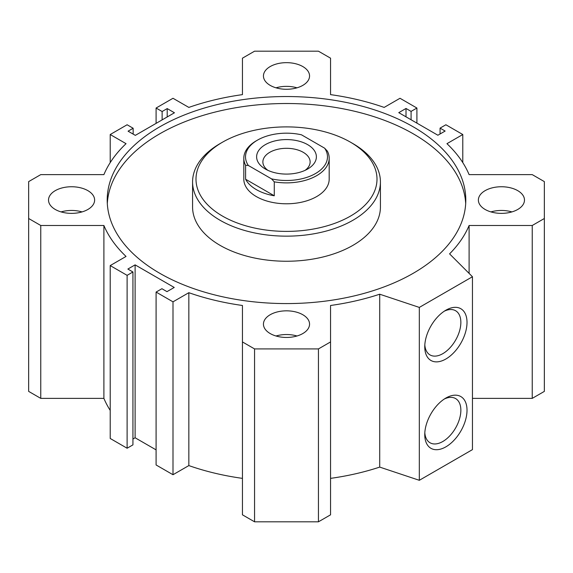 <?xml version="1.0" encoding="UTF-8"?>
<svg xmlns="http://www.w3.org/2000/svg" width="573" height="573" viewBox="0 0 573 573"><rect width="100%" height="100%" fill="white"/><g stroke="black" fill="none" stroke-linecap="round" stroke-linejoin="round"><path stroke-width="0.86" d="M107.301 203.544A179.299 103.52 180 0 1 286.5 103.512A179.299 103.52 180 0 1 465.699 203.544M159.717 273.257A179.299 103.52 180 0 1 107.201 200.056A179.299 103.52 180 0 1 286.5 96.536A179.299 103.52 180 0 1 465.799 200.056A179.299 103.52 180 0 1 355.117 295.697A179.299 103.52 180 0 1 159.717 273.257M192.578 181.928L192.578 207.025A93.922 54.22 0 0 0 220.089 245.366A93.922 54.22 0 0 0 352.911 245.366A93.922 54.22 0 0 0 380.422 207.025L380.422 181.928A93.922 54.22 180 0 1 352.911 220.268A93.922 54.22 180 0 1 250.559 232.029A93.922 54.22 180 0 1 192.578 181.928A93.922 54.22 180 0 1 220.089 143.587L222.503 142.197A90.505 52.25 180 0 1 350.497 142.197A90.505 52.25 180 0 1 350.497 216.085A90.505 52.25 180 0 1 222.503 216.093A90.505 52.25 180 0 1 222.503 142.197M274.274 181.842A42.689 24.646 0 0 0 329.189 158.227L329.189 179.141A42.689 24.646 180 0 1 316.69 196.568A42.689 24.646 180 0 1 270.162 201.911A42.689 24.646 180 0 1 243.811 179.141L243.811 158.227A42.689 24.646 0 0 0 245.595 165.289L248.353 165.482L271.516 178.855L274.274 181.842L274.274 195.787A42.689 24.646 180 0 1 245.595 179.227L274.274 195.787M350.497 142.197L352.911 143.587A93.922 54.22 180 0 1 380.422 181.928M424.758 346.801A29.882 17.254 -60 0 1 445.887 310.201A29.882 17.254 -60 0 1 467.016 322.398A29.882 17.254 -60 0 1 445.887 358.999A29.882 17.254 -60 0 1 424.758 346.801M424.815 344.917A25.527 14.74 120 0 0 430.044 354.931A25.527 14.74 120 0 0 455.571 340.19A25.527 14.74 120 0 0 455.571 310.716A25.527 14.74 120 0 0 444.283 311.196M424.758 434.642A29.882 17.254 -60 0 1 445.887 398.042A29.882 17.254 -60 0 1 467.016 410.239A29.882 17.254 -60 0 1 445.887 446.84A29.882 17.254 -60 0 1 424.758 434.642M424.815 432.758A25.527 14.74 120 0 0 430.044 442.771A25.527 14.74 120 0 0 455.571 428.031A25.527 14.74 120 0 0 455.571 398.55A25.527 14.74 120 0 0 444.283 399.037M61.082 211.91A23.056 13.308 180 0 1 82.061 211.91M55.273 209.467A23.056 13.308 180 0 1 48.519 200.056A23.056 13.308 180 0 1 71.568 186.748A23.056 13.308 180 0 1 94.624 200.056A23.056 13.308 180 0 1 80.392 212.354A23.056 13.308 180 0 1 55.273 209.467M490.939 211.91A23.056 13.308 180 0 1 511.918 211.91M485.13 209.467A23.056 13.308 180 0 1 478.376 200.056A23.056 13.308 180 0 1 501.432 186.748A23.056 13.308 180 0 1 524.481 200.056A23.056 13.308 180 0 1 510.249 212.354A23.056 13.308 180 0 1 485.13 209.467M276.007 335.993A23.056 13.308 180 0 1 296.993 335.993M270.198 333.558A23.056 13.308 180 0 1 263.444 324.146A23.056 13.308 180 0 1 286.5 310.831A23.056 13.308 180 0 1 309.556 324.146A23.056 13.308 180 0 1 295.324 336.437A23.056 13.308 180 0 1 270.198 333.558M276.007 87.819A23.056 13.308 180 0 1 296.993 87.819M270.198 85.377A23.056 13.308 180 0 1 263.444 75.965A23.056 13.308 180 0 1 286.5 62.658A23.056 13.308 180 0 1 309.556 75.965A23.056 13.308 180 0 1 295.324 88.263A23.056 13.308 180 0 1 270.198 85.377M469.101 273.385L469.101 225.49A187.837 108.447 0 0 1 449.583 253.868L472.453 276.738L472.453 449.626L419.321 480.303L379.713 467.095A187.837 108.447 180 0 1 330.557 478.369M379.713 467.095L379.713 294.207A187.837 108.447 180 0 1 330.557 305.481L330.557 514.819L318.445 521.81L254.555 521.81L242.443 514.819L242.443 305.481A187.837 108.447 180 0 1 188.839 292.688L172.996 301.835L156.092 292.072L161.915 288.713L166.987 291.643L174.235 287.46L135.113 264.869L135.113 437.765L132.936 439.018M242.443 478.369A187.837 108.447 180 0 1 188.839 465.584L172.996 474.723L156.092 464.968L156.092 292.072M156.092 449.877L135.113 437.765M132.936 271.982L132.936 444.87L127.113 448.236L110.209 438.474L110.209 265.586L127.113 275.348L132.936 271.982L127.865 269.052L135.113 264.869M110.209 410.383A187.837 108.447 180 0 1 103.899 398.378L40.762 398.378L28.65 391.388L28.65 218.499L40.762 225.49L103.899 225.49A187.837 108.447 0 0 0 126.046 256.439L110.209 265.586M532.238 398.378L532.238 225.49L544.35 218.499L544.35 391.388L532.238 398.378L472.453 398.378M379.713 294.207L419.321 307.415L419.321 480.303M472.453 276.738L419.321 307.415M127.113 448.236L127.113 275.348M103.899 398.378L103.899 225.49M40.762 398.378L40.762 225.49M110.209 162.617L110.209 134.526L126.046 143.673A187.837 108.447 0 0 0 103.899 174.622L40.762 174.622L28.65 181.612L28.65 218.499M133.151 134.111L133.151 128.252L127.113 124.764L110.209 134.526M167.201 116.956L167.201 108.591L174.45 112.774L135.328 135.364L128.08 131.181L133.151 128.252M172.996 474.723L172.996 301.835M188.839 465.584L188.839 292.688M254.555 521.81L254.555 348.921L242.443 341.931M318.445 521.81L318.445 348.921L254.555 348.921M330.557 341.931L318.445 348.921M406.013 116.835L406.013 108.469L398.765 112.652L437.887 135.235L445.135 131.052L440.064 128.13L440.064 133.982M411.085 119.764L411.085 111.398L406.013 108.469M416.908 123.123L416.908 108.032L411.085 111.398M156.092 123.374L156.092 108.032L172.996 98.277L188.839 107.416A187.837 108.447 180 0 1 242.443 94.631L242.443 58.181L254.555 51.19L318.445 51.19L330.557 58.181L330.557 94.631A187.837 108.447 180 0 1 384.161 107.416L400.004 98.277L416.908 108.032M162.13 119.886L162.13 111.52L156.092 108.032M167.201 108.591L162.13 111.52M462.791 162.617L462.791 134.526L445.887 124.764L440.064 128.13M544.35 218.499L544.35 181.612L532.238 174.622L469.101 174.622A187.837 108.447 0 0 0 446.954 143.673L462.791 134.526M469.101 225.49L532.238 225.49M329.189 158.227A42.689 24.646 0 0 0 327.405 151.172L324.647 148.185L301.484 134.813A40.984 23.658 180 0 0 257.521 140.106L256.31 140.8A42.689 24.646 0 0 0 243.811 158.227M245.595 179.227L245.595 165.289M324.647 148.185A40.984 23.658 180 0 1 315.479 173.562A40.984 23.658 180 0 1 271.516 178.855M248.353 165.482A40.984 23.658 180 0 1 257.521 140.106M307.629 169.035A29.882 17.254 180 0 1 265.371 169.035A29.882 17.254 180 0 1 265.371 144.632A29.882 17.254 180 0 1 307.629 144.632A29.882 17.254 180 0 1 307.629 169.035L307.629 169.035M305.158 170.31A23.622 13.637 0 0 0 310.122 161.944A23.622 13.637 0 0 0 286.5 148.307A23.622 13.637 0 0 0 262.878 161.944A23.622 13.637 0 0 0 267.842 170.31"/></g></svg>
